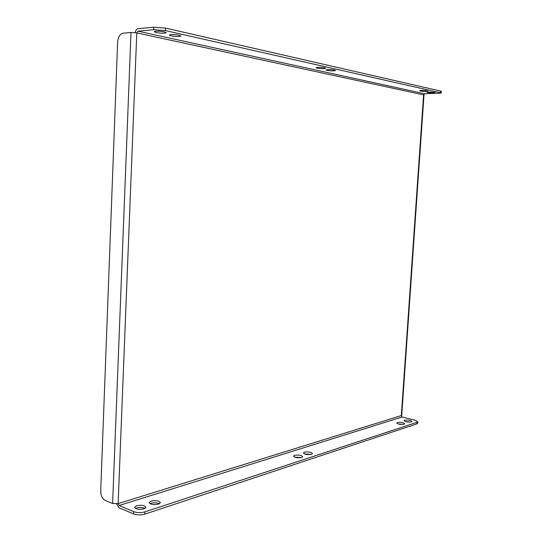 <?xml version="1.0" encoding="UTF-8"?>
<svg xmlns="http://www.w3.org/2000/svg" width="542" height="542" viewBox="0 0 542 542"><rect width="100%" height="100%" fill="white"/><g stroke="black" fill="none" stroke-linecap="round" stroke-linejoin="round"><path stroke-width="0.81" d="M317.124 68.17C321.331 68.793 324.191 68.827 325.701 68.265L324.712 67.831C320.485 67.201 317.619 67.167 316.108 67.73L317.124 68.17M327.05 70.372C331.203 70.975 334.035 71.009 335.539 70.46L334.597 70.047C330.437 69.437 327.598 69.403 326.081 69.945L327.05 70.372M294.557 457.143L301.548 457.57M301.684 457.529L302.707 456.723C301.386 455.172 298.662 454.711 294.55 455.334L293.5 456.147C294.834 457.705 297.558 458.159 301.684 457.529M304.469 453.959L311.291 454.392M311.501 454.332L312.477 453.566C311.149 452.042 308.452 451.588 304.394 452.197L303.398 452.97C304.726 454.494 307.429 454.948 311.501 454.332M156.225 32.561C161.408 33.414 164.727 33.462 166.177 32.696L164.219 31.843C159.016 30.982 155.683 30.935 154.226 31.7L156.225 32.561M171.17 35.867C176.265 36.7 179.537 36.741 180.994 35.996L179.151 35.189C174.036 34.356 170.75 34.309 169.28 35.054L171.17 35.867M420.253 90.995C423.844 91.483 426.391 91.517 427.902 91.097L427.313 90.839C423.715 90.351 421.161 90.311 419.65 90.738L420.253 90.995M427.496 92.601C431.039 93.075 433.566 93.109 435.077 92.702L434.515 92.452C430.958 91.971 428.431 91.937 426.913 92.35L427.496 92.601M135.378 508.45L136.435 508.003C139.694 507.19 142.546 507.326 144.992 508.41M143.976 508.843L145.934 507.298C144.673 505.334 141.537 504.819 136.53 505.774L134.524 507.332C135.805 509.304 138.955 509.812 143.976 508.843M150.053 503.708L150.994 503.322C154.172 502.529 156.984 502.671 159.429 503.735M158.528 504.107L160.378 502.651C159.111 500.713 156.015 500.205 151.089 501.126L149.192 502.603C150.473 504.541 153.582 505.042 158.528 504.107M398.092 423.932L403.187 424.393M404.047 424.217L404.671 423.736C403.323 422.489 400.89 422.082 397.361 422.523L396.724 423.011C398.072 424.264 400.511 424.664 404.047 424.217M405.416 421.595L410.355 422.049M411.276 421.866L411.873 421.405C410.531 420.172 408.112 419.772 404.623 420.206L404.014 420.673C405.362 421.9 407.78 422.299 411.276 421.866M423.593 94.877L424.61 93.759L137.919 31.172L136.787 32.913L118.129 503.62L119.064 505.523L402.137 417.001L401.317 415.748L423.593 94.877L423.993 95.046L401.73 415.443L118.129 503.62L112.614 503.518L105.256 500.429C102.336 498.742 100.812 495.612 100.697 491.032L117.634 41.781C118.129 36.856 119.958 33.997 123.122 33.211L131.001 32.479L136.787 32.913L423.593 94.877M137.919 31.172L153.664 29.708L153.772 27.195L138.014 28.699C136.509 29.038 135.581 30.359 135.222 32.649M153.772 27.195L165.5 28.076L440.551 91.056L441.303 91.395L441.188 93.082L424.61 93.759M441.188 93.082L440.429 92.743L440.551 91.056M165.5 28.076L165.391 30.582L440.429 92.743M165.391 30.582L153.664 29.708M116.679 503.911L118.976 507.759L133.644 513.945L133.739 511.675L119.064 505.523M402.137 417.001L415.226 420.24L417.78 421.676L416.981 422.306L144.91 511.872L144.816 514.134C140.866 515.205 137.14 515.144 133.644 513.945M417.78 421.676L417.672 423.248L416.873 423.878L144.816 514.134M133.739 511.675C137.234 512.867 140.961 512.928 144.91 511.872M416.873 423.878L416.981 422.306M131.001 32.479L112.614 503.518"/></g></svg>
